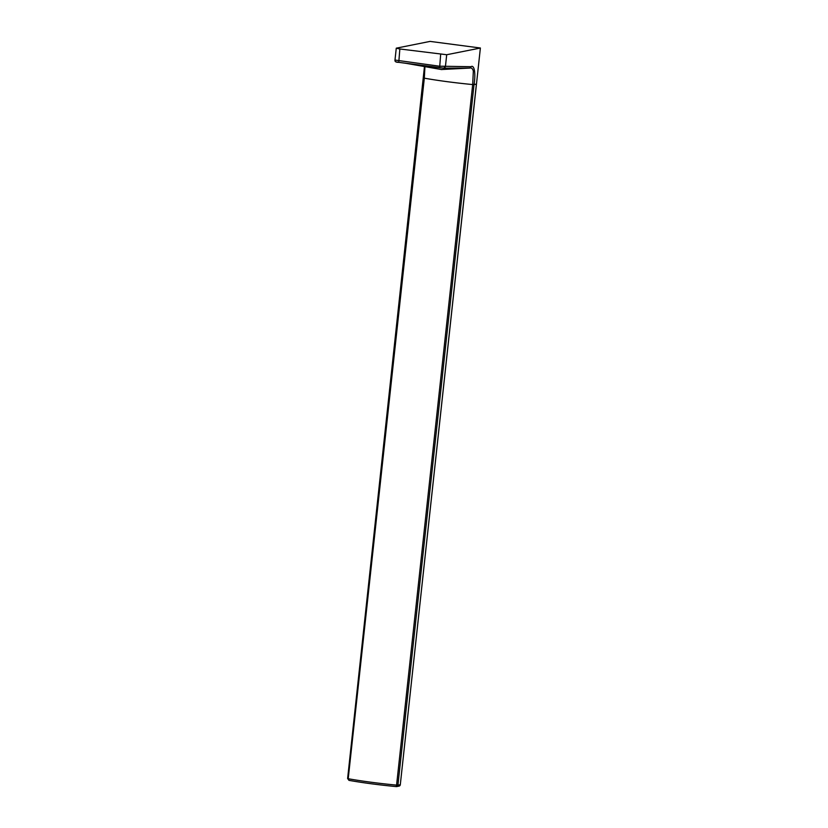 <?xml version="1.0" encoding="UTF-8"?>
<svg xmlns="http://www.w3.org/2000/svg" width="828" height="828" viewBox="0 0 828 828"><rect width="100%" height="100%" fill="white"/><g stroke="black" fill="none" stroke-linecap="round" stroke-linejoin="round"><path stroke-width="1.24" d="M423.781 77.967L424.319 78.174L348.215 778.734A62.887 5.372 6.2 0 0 396.581 785.13L472.684 84.57A62.887 5.372 -173.8 0 1 424.319 78.174L423.719 77.998L424.319 78.174C438.54 80.689 454.665 82.81 472.684 84.57L476.462 84.114L474.03 84.611C475.934 72.936 474.196 64.449 470.956 66.706L439.378 66.199L395.153 60.071M348.961 780.359L349.074 780.369C362.933 782.812 378.634 784.882 396.177 786.59L396.581 785.13L397.926 785.172L396.177 786.59C378.603 784.892 362.861 782.812 348.961 780.359L347.677 778.527M470.956 66.706L469.838 68.072C471.411 67.554 472.571 68.548 473.337 71.063L472.684 84.57L474.03 84.611L397.926 785.172L400.297 784.706L480.385 48.014L430.074 41.4L396.27 48.179L399.841 48.976L398.785 62.338L443.663 68.144L469.838 68.072L441.417 69.521M396.674 786.579L399.044 786.103A1.646 1.573 -101.3 0 0 400.297 784.706L476.41 84.063M480.323 48.045L446.706 54.731L399.841 48.976M424.95 66.437L424.319 78.174M443.663 68.144L445.402 66.716L446.706 54.731M443.984 68.144L450.691 68.165M396.488 61.903L398.785 62.338C396.032 62.369 394.759 61.634 394.977 60.123L396.27 48.179M349.074 780.369L347.615 778.558L424.485 66.354M399.044 786.103L400.307 784.633M440.672 54.369L439.627 67.741L443.829 68.155M476.462 84.114L480.385 48.014M398.775 62.338L406.279 63.363M432.878 66.882L439.616 67.741M441.79 69.593L406.3 63.373"/></g></svg>
